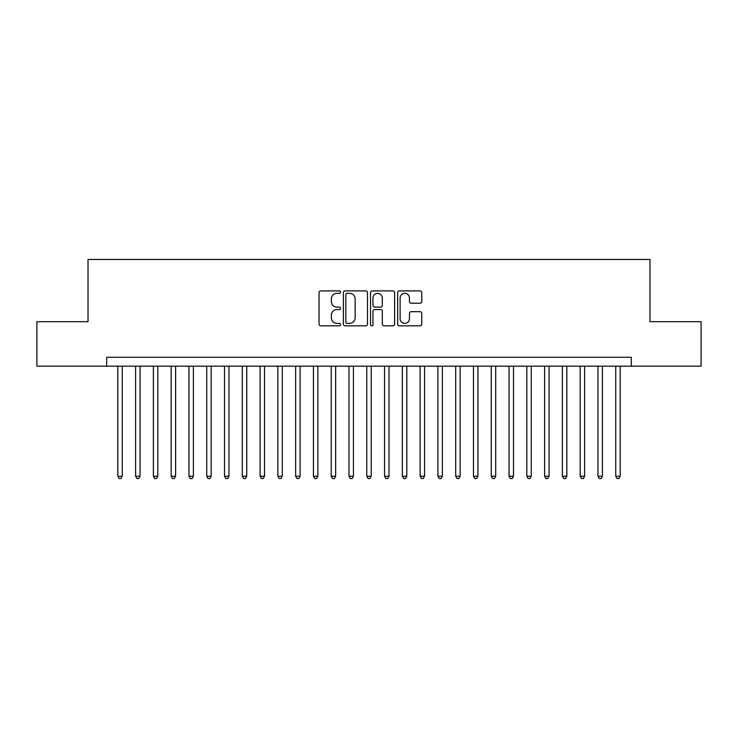 <?xml version="1.0" encoding="UTF-8"?>
<svg xmlns="http://www.w3.org/2000/svg" width="738" height="738" viewBox="0 0 738 738"><rect width="100%" height="100%" fill="white"/><g stroke="black" fill="none" stroke-linecap="round" stroke-linejoin="round"><path stroke-width="1.11" d="M340.55 292.128A1.218 1.218 0 0 0 339.323 290.901L320.781 290.901A1.744 1.744 0 0 0 319.037 292.654L319.037 324.065A1.744 1.744 0 0 0 320.781 325.818L339.323 325.818A1.218 1.218 0 0 0 340.55 324.591A1.218 1.218 0 0 0 339.323 323.373L336.925 323.373A5.581 5.581 0 0 1 331.344 317.783L331.344 315.163A5.581 5.581 0 0 1 336.925 309.582L339.323 309.582A1.218 1.218 0 0 0 340.55 308.364A1.218 1.218 0 0 0 339.323 307.137L336.925 307.137A5.581 5.581 0 0 1 331.344 301.556L331.344 298.936A5.581 5.581 0 0 1 336.925 293.346L339.323 293.346A1.218 1.218 0 0 0 340.55 292.128M420.014 303.207A1.744 1.744 0 0 0 421.758 301.464L421.758 292.654A1.744 1.744 0 0 0 420.014 290.901L399.415 290.901A1.744 1.744 0 0 0 397.671 292.654L397.671 324.065A1.744 1.744 0 0 0 399.415 325.818L420.014 325.818A1.744 1.744 0 0 0 421.758 324.065L421.758 313.419A1.744 1.744 0 0 0 420.014 311.676L411.195 311.676A1.744 1.744 0 0 0 409.452 313.419L409.452 318.705A4.668 4.668 0 0 1 404.784 323.373A4.668 4.668 0 0 1 400.116 318.705L400.116 298.014A4.668 4.668 0 0 1 404.784 293.346A4.668 4.668 0 0 1 409.452 298.014L409.452 301.464A1.744 1.744 0 0 0 411.195 303.207L420.014 303.207M106.696 366.159L36.9 366.159L36.9 321.694L88.025 321.694L88.025 259.453L649.975 259.453L649.975 321.694L701.1 321.694L701.1 366.159L631.304 366.159L631.304 357.266L106.696 357.266L106.696 366.159L631.304 366.159M367.469 292.654A1.744 1.744 0 0 0 365.725 290.901L345.126 290.901A1.744 1.744 0 0 0 343.382 292.654L343.382 324.065A1.744 1.744 0 0 0 345.126 325.818L365.725 325.818A1.744 1.744 0 0 0 367.469 324.065L367.469 292.654M372.275 290.901L392.874 290.901A1.744 1.744 0 0 1 394.618 292.654L394.618 324.065A1.744 1.744 0 0 1 392.874 325.818L384.055 325.818A1.744 1.744 0 0 1 382.312 324.065L382.312 311.325A1.744 1.744 0 0 0 380.568 309.582L374.719 309.582A1.744 1.744 0 0 0 372.967 311.325L372.967 324.591A1.218 1.218 0 0 1 371.749 325.818A1.218 1.218 0 0 1 370.531 324.591L370.531 292.654A1.744 1.744 0 0 1 372.275 290.901M347.054 293.346A1.218 1.218 0 0 0 345.827 294.573L345.827 322.146A1.218 1.218 0 0 0 347.054 323.373L349.581 323.373A5.581 5.581 0 0 0 355.163 317.783L355.163 298.936A5.581 5.581 0 0 0 349.581 293.346L347.054 293.346M382.312 298.106A4.668 4.668 0 0 0 377.644 293.438A4.668 4.668 0 0 0 372.967 298.106L372.967 305.394A1.744 1.744 0 0 0 374.719 307.137L380.568 307.137A1.744 1.744 0 0 0 382.312 305.394L382.312 298.106M117.812 366.159L117.812 476.231L122.259 476.231L122.259 366.159M122.259 476.231L120.921 478.547L119.15 478.547L117.812 476.231M135.598 366.159L135.598 476.231L140.045 476.231L140.045 366.159M140.045 476.231L138.707 478.547L136.927 478.547L135.598 476.231M153.384 366.159L153.384 476.231L157.821 476.231L157.821 366.159M157.821 476.231L156.493 478.547L154.712 478.547L153.384 476.231M171.161 366.159L171.161 476.231L175.607 476.231L175.607 366.159M175.607 476.231L174.279 478.547L172.498 478.547L171.161 476.231M188.946 366.159L188.946 476.231L193.393 476.231L193.393 366.159M193.393 476.231L192.055 478.547L190.284 478.547L188.946 476.231M206.732 366.159L206.732 476.231L211.179 476.231L211.179 366.159M211.179 476.231L209.841 478.547L208.061 478.547L206.732 476.231M224.509 366.159L224.509 476.231L228.955 476.231L228.955 366.159M228.955 476.231L227.627 478.547L225.846 478.547L224.509 476.231M242.295 366.159L242.295 476.231L246.741 476.231L246.741 366.159M246.741 476.231L245.403 478.547L243.632 478.547L242.295 476.231M260.08 366.159L260.08 476.231L264.527 476.231L264.527 366.159M264.527 476.231L263.189 478.547L261.409 478.547L260.08 476.231M277.857 366.159L277.857 476.231L282.303 476.231L282.303 366.159M282.303 476.231L280.975 478.547L279.195 478.547L277.857 476.231M295.643 366.159L295.643 476.231L300.089 476.231L300.089 366.159M300.089 476.231L298.761 478.547L296.98 478.547L295.643 476.231M313.429 366.159L313.429 476.231L317.875 476.231L317.875 366.159M317.875 476.231L316.537 478.547L314.757 478.547L313.429 476.231M331.214 366.159L331.214 476.231L335.661 476.231L335.661 366.159M335.661 476.231L334.323 478.547L332.543 478.547L331.214 476.231M348.991 366.159L348.991 476.231L353.437 476.231L353.437 366.159M353.437 476.231L352.109 478.547L350.329 478.547L348.991 476.231M366.777 366.159L366.777 476.231L371.223 476.231L371.223 366.159M371.223 476.231L369.886 478.547L368.114 478.547L366.777 476.231M384.563 366.159L384.563 476.231L389.009 476.231L389.009 366.159M389.009 476.231L387.671 478.547L385.891 478.547L384.563 476.231M402.339 366.159L402.339 476.231L406.786 476.231L406.786 366.159M406.786 476.231L405.457 478.547L403.677 478.547L402.339 476.231M420.125 366.159L420.125 476.231L424.571 476.231L424.571 366.159M424.571 476.231L423.243 478.547L421.463 478.547L420.125 476.231M437.911 366.159L437.911 476.231L442.357 476.231L442.357 366.159M442.357 476.231L441.02 478.547L439.239 478.547L437.911 476.231M455.697 366.159L455.697 476.231L460.143 476.231L460.143 366.159M460.143 476.231L458.805 478.547L457.025 478.547L455.697 476.231M473.473 366.159L473.473 476.231L477.92 476.231L477.92 366.159M477.92 476.231L476.591 478.547L474.811 478.547L473.473 476.231M491.259 366.159L491.259 476.231L495.705 476.231L495.705 366.159M495.705 476.231L494.368 478.547L492.597 478.547L491.259 476.231M509.045 366.159L509.045 476.231L513.491 476.231L513.491 366.159M513.491 476.231L512.154 478.547L510.373 478.547L509.045 476.231M526.821 366.159L526.821 476.231L531.268 476.231L531.268 366.159M531.268 476.231L529.939 478.547L528.159 478.547L526.821 476.231M544.607 366.159L544.607 476.231L549.054 476.231L549.054 366.159M549.054 476.231L547.716 478.547L545.945 478.547L544.607 476.231M562.393 366.159L562.393 476.231L566.839 476.231L566.839 366.159M566.839 476.231L565.502 478.547L563.721 478.547L562.393 476.231M580.179 366.159L580.179 476.231L584.616 476.231L584.616 366.159M584.616 476.231L583.288 478.547L581.507 478.547L580.179 476.231M597.955 366.159L597.955 476.231L602.402 476.231L602.402 366.159M602.402 476.231L601.073 478.547L599.293 478.547L597.955 476.231M615.741 366.159L615.741 476.231L620.188 476.231L620.188 366.159M620.188 476.231L618.85 478.547L617.079 478.547L615.741 476.231"/></g></svg>

